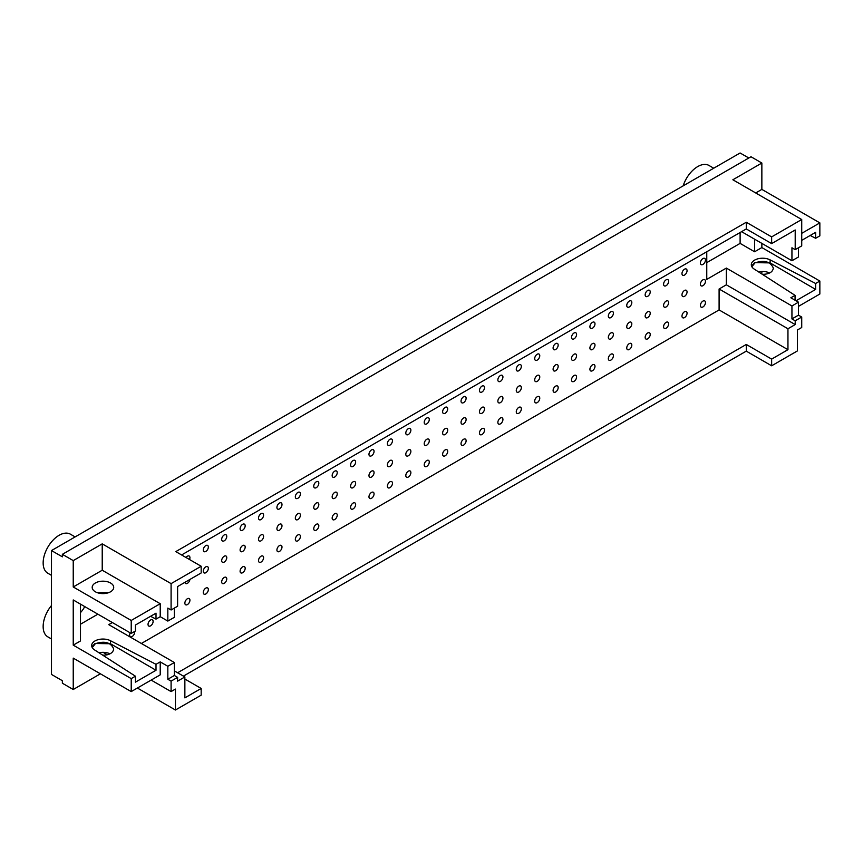 <?xml version="1.0" encoding="UTF-8"?>
<svg xmlns="http://www.w3.org/2000/svg" width="863" height="863" viewBox="0 0 863 863"><rect width="100%" height="100%" fill="white"/><g stroke="black" fill="none" stroke-linecap="round" stroke-linejoin="round"><path stroke-width="1.29" d="M150.572 619.99A3.592 2.071 -60 0 1 152.373 619.817A3.592 2.071 -60 0 1 152.373 623.96A3.592 2.071 -60 0 1 148.781 626.031A3.592 2.071 -60 0 1 148.231 623.151A3.592 2.071 -60 0 1 150.572 619.99M187.4 598.739A3.592 2.071 -60 0 1 189.191 598.555A3.592 2.071 -60 0 1 189.191 602.698A3.592 2.071 -60 0 1 185.61 604.769A3.592 2.071 -60 0 1 185.06 601.899A3.592 2.071 -60 0 1 187.4 598.739M189.903 579.461A3.592 2.071 -60 0 1 188.166 582.752A3.592 2.071 -60 0 1 185.61 583.507A3.592 2.071 -60 0 1 184.898 582.352M186.009 557.498A3.592 2.071 -60 0 1 187.4 556.214A3.592 2.071 -60 0 1 189.191 556.031A3.592 2.071 -60 0 1 189.515 559.526M205.815 588.102A3.592 2.071 -60 0 1 207.605 587.93A3.592 2.071 -60 0 1 207.605 592.072A3.592 2.071 -60 0 1 204.013 594.143A3.592 2.071 -60 0 1 203.463 591.263A3.592 2.071 -60 0 1 205.815 588.102M205.815 566.84A3.592 2.071 -60 0 1 207.605 566.667A3.592 2.071 -60 0 1 207.605 570.81A3.592 2.071 -60 0 1 204.013 572.881A3.592 2.071 -60 0 1 203.463 570.001A3.592 2.071 -60 0 1 205.815 566.84M205.815 545.589A3.592 2.071 -60 0 1 207.605 545.405A3.592 2.071 -60 0 1 207.605 549.548A3.592 2.071 -60 0 1 204.013 551.619A3.592 2.071 -60 0 1 203.463 548.749A3.592 2.071 -60 0 1 205.815 545.589M224.218 577.476A3.592 2.071 -60 0 1 226.02 577.293A3.592 2.071 -60 0 1 226.02 581.435A3.592 2.071 -60 0 1 222.427 583.507A3.592 2.071 -60 0 1 221.877 580.637A3.592 2.071 -60 0 1 224.218 577.476M224.218 556.214A3.592 2.071 -60 0 1 226.02 556.031A3.592 2.071 -60 0 1 226.02 560.184A3.592 2.071 -60 0 1 222.427 562.255A3.592 2.071 -60 0 1 221.877 559.375A3.592 2.071 -60 0 1 224.218 556.214M224.218 534.952A3.592 2.071 -60 0 1 226.02 534.78A3.592 2.071 -60 0 1 226.02 538.922A3.592 2.071 -60 0 1 222.427 540.993A3.592 2.071 -60 0 1 221.877 538.113A3.592 2.071 -60 0 1 224.218 534.952M242.632 566.84A3.592 2.071 -60 0 1 244.434 566.667A3.592 2.071 -60 0 1 244.434 570.81A3.592 2.071 -60 0 1 240.842 572.881A3.592 2.071 -60 0 1 240.292 570.001A3.592 2.071 -60 0 1 242.632 566.84M242.632 545.589A3.592 2.071 -60 0 1 244.434 545.405A3.592 2.071 -60 0 1 244.434 549.548A3.592 2.071 -60 0 1 240.842 551.619A3.592 2.071 -60 0 1 240.292 548.749A3.592 2.071 -60 0 1 242.632 545.589M242.632 524.326A3.592 2.071 -60 0 1 244.434 524.143A3.592 2.071 -60 0 1 244.434 528.285A3.592 2.071 -60 0 1 240.842 530.357A3.592 2.071 -60 0 1 240.292 527.487A3.592 2.071 -60 0 1 242.632 524.326M261.047 556.214A3.592 2.071 -60 0 1 262.837 556.031A3.592 2.071 -60 0 1 262.837 560.184A3.592 2.071 -60 0 1 259.256 562.255A3.592 2.071 -60 0 1 258.706 559.375A3.592 2.071 -60 0 1 261.047 556.214M261.047 534.952A3.592 2.071 -60 0 1 262.837 534.78A3.592 2.071 -60 0 1 262.837 538.922A3.592 2.071 -60 0 1 259.256 540.993A3.592 2.071 -60 0 1 258.706 538.113A3.592 2.071 -60 0 1 261.047 534.952M261.047 513.69A3.592 2.071 -60 0 1 262.837 513.517A3.592 2.071 -60 0 1 262.837 517.66A3.592 2.071 -60 0 1 259.256 519.731A3.592 2.071 -60 0 1 258.706 516.851A3.592 2.071 -60 0 1 261.047 513.69M279.461 545.589A3.592 2.071 -60 0 1 281.252 545.405A3.592 2.071 -60 0 1 281.252 549.548A3.592 2.071 -60 0 1 277.659 551.619A3.592 2.071 -60 0 1 277.109 548.749A3.592 2.071 -60 0 1 279.461 545.589M279.461 524.326A3.592 2.071 -60 0 1 281.252 524.143A3.592 2.071 -60 0 1 281.252 528.285A3.592 2.071 -60 0 1 277.659 530.357A3.592 2.071 -60 0 1 277.109 527.487A3.592 2.071 -60 0 1 279.461 524.326M279.461 503.064A3.592 2.071 -60 0 1 281.252 502.881A3.592 2.071 -60 0 1 281.252 507.034A3.592 2.071 -60 0 1 277.659 509.105A3.592 2.071 -60 0 1 277.109 506.225A3.592 2.071 -60 0 1 279.461 503.064M297.875 534.952A3.592 2.071 -60 0 1 299.666 534.78A3.592 2.071 -60 0 1 299.666 538.922A3.592 2.071 -60 0 1 296.074 540.993A3.592 2.071 -60 0 1 295.524 538.113A3.592 2.071 -60 0 1 297.875 534.952M297.875 513.69A3.592 2.071 -60 0 1 299.666 513.517A3.592 2.071 -60 0 1 299.666 517.66A3.592 2.071 -60 0 1 296.074 519.731A3.592 2.071 -60 0 1 295.524 516.851A3.592 2.071 -60 0 1 297.875 513.69M297.875 492.439A3.592 2.071 -60 0 1 299.666 492.255A3.592 2.071 -60 0 1 299.666 496.398A3.592 2.071 -60 0 1 296.074 498.469A3.592 2.071 -60 0 1 295.524 495.599A3.592 2.071 -60 0 1 297.875 492.439M316.279 524.326A3.592 2.071 -60 0 1 318.08 524.143A3.592 2.071 -60 0 1 318.08 528.285A3.592 2.071 -60 0 1 314.488 530.357A3.592 2.071 -60 0 1 313.938 527.487A3.592 2.071 -60 0 1 316.279 524.326M316.279 503.064A3.592 2.071 -60 0 1 318.08 502.881A3.592 2.071 -60 0 1 318.08 507.034A3.592 2.071 -60 0 1 314.488 509.105A3.592 2.071 -60 0 1 313.938 506.225A3.592 2.071 -60 0 1 316.279 503.064M316.279 481.802A3.592 2.071 -60 0 1 318.08 481.63A3.592 2.071 -60 0 1 318.08 485.772A3.592 2.071 -60 0 1 314.488 487.843A3.592 2.071 -60 0 1 313.938 484.963A3.592 2.071 -60 0 1 316.279 481.802M334.693 513.69A3.592 2.071 -60 0 1 336.484 513.517A3.592 2.071 -60 0 1 336.484 517.66A3.592 2.071 -60 0 1 332.902 519.731A3.592 2.071 -60 0 1 332.352 516.851A3.592 2.071 -60 0 1 334.693 513.69M334.693 492.439A3.592 2.071 -60 0 1 336.484 492.255A3.592 2.071 -60 0 1 336.484 496.398A3.592 2.071 -60 0 1 332.902 498.469A3.592 2.071 -60 0 1 332.352 495.599A3.592 2.071 -60 0 1 334.693 492.439M334.693 471.176A3.592 2.071 -60 0 1 336.484 470.993A3.592 2.071 -60 0 1 336.484 475.135A3.592 2.071 -60 0 1 332.902 477.207A3.592 2.071 -60 0 1 332.352 474.337A3.592 2.071 -60 0 1 334.693 471.176M353.107 503.064A3.592 2.071 -60 0 1 354.898 502.892A3.592 2.071 -60 0 1 354.898 507.034A3.592 2.071 -60 0 1 351.317 509.105A3.592 2.071 -60 0 1 350.766 506.225A3.592 2.071 -60 0 1 353.107 503.064M353.107 481.802A3.592 2.071 -60 0 1 354.898 481.63A3.592 2.071 -60 0 1 354.898 485.772A3.592 2.071 -60 0 1 351.317 487.843A3.592 2.071 -60 0 1 350.766 484.963A3.592 2.071 -60 0 1 353.107 481.802M353.107 460.54A3.592 2.071 -60 0 1 354.898 460.367A3.592 2.071 -60 0 1 354.898 464.51A3.592 2.071 -60 0 1 351.317 466.581A3.592 2.071 -60 0 1 350.766 463.701A3.592 2.071 -60 0 1 353.107 460.54M371.522 492.439A3.592 2.071 -60 0 1 373.312 492.255A3.592 2.071 -60 0 1 373.312 496.398A3.592 2.071 -60 0 1 369.72 498.469A3.592 2.071 -60 0 1 369.17 495.599A3.592 2.071 -60 0 1 371.522 492.439M371.522 471.176A3.592 2.071 -60 0 1 373.312 470.993A3.592 2.071 -60 0 1 373.312 475.135A3.592 2.071 -60 0 1 369.72 477.207A3.592 2.071 -60 0 1 369.17 474.337A3.592 2.071 -60 0 1 371.522 471.176M371.522 449.914A3.592 2.071 -60 0 1 373.312 449.742A3.592 2.071 -60 0 1 373.312 453.884A3.592 2.071 -60 0 1 369.72 455.955A3.592 2.071 -60 0 1 369.17 453.075A3.592 2.071 -60 0 1 371.522 449.914M389.925 481.802A3.592 2.071 -60 0 1 391.726 481.63A3.592 2.071 -60 0 1 391.726 485.772A3.592 2.071 -60 0 1 388.134 487.843A3.592 2.071 -60 0 1 387.584 484.963A3.592 2.071 -60 0 1 389.925 481.802M389.925 460.54A3.592 2.071 -60 0 1 391.726 460.367A3.592 2.071 -60 0 1 391.726 464.51A3.592 2.071 -60 0 1 388.134 466.581A3.592 2.071 -60 0 1 387.584 463.701A3.592 2.071 -60 0 1 389.925 460.54M389.925 439.289A3.592 2.071 -60 0 1 391.726 439.105A3.592 2.071 -60 0 1 391.726 443.248A3.592 2.071 -60 0 1 388.134 445.319A3.592 2.071 -60 0 1 387.584 442.449A3.592 2.071 -60 0 1 389.925 439.289M408.339 471.176A3.592 2.071 -60 0 1 410.13 470.993A3.592 2.071 -60 0 1 410.13 475.135A3.592 2.071 -60 0 1 406.549 477.207A3.592 2.071 -60 0 1 405.998 474.337A3.592 2.071 -60 0 1 408.339 471.176M408.339 449.914A3.592 2.071 -60 0 1 410.13 449.742A3.592 2.071 -60 0 1 410.13 453.884A3.592 2.071 -60 0 1 406.549 455.955A3.592 2.071 -60 0 1 405.998 453.075A3.592 2.071 -60 0 1 408.339 449.914M408.339 428.652A3.592 2.071 -60 0 1 410.13 428.48A3.592 2.071 -60 0 1 410.13 432.622A3.592 2.071 -60 0 1 406.549 434.693A3.592 2.071 -60 0 1 405.998 431.813A3.592 2.071 -60 0 1 408.339 428.652M426.754 460.54A3.592 2.071 -60 0 1 428.544 460.367A3.592 2.071 -60 0 1 428.544 464.51A3.592 2.071 -60 0 1 424.963 466.581A3.592 2.071 -60 0 1 424.413 463.711A3.592 2.071 -60 0 1 426.754 460.54M426.754 439.289A3.592 2.071 -60 0 1 428.544 439.105A3.592 2.071 -60 0 1 428.544 443.248A3.592 2.071 -60 0 1 424.963 445.319A3.592 2.071 -60 0 1 424.413 442.449A3.592 2.071 -60 0 1 426.754 439.289M426.754 418.026A3.592 2.071 -60 0 1 428.544 417.843A3.592 2.071 -60 0 1 428.544 421.985A3.592 2.071 -60 0 1 424.963 424.057A3.592 2.071 -60 0 1 424.413 421.187A3.592 2.071 -60 0 1 426.754 418.026M445.168 449.914A3.592 2.071 -60 0 1 446.958 449.742A3.592 2.071 -60 0 1 446.958 453.884A3.592 2.071 -60 0 1 443.366 455.955A3.592 2.071 -60 0 1 442.816 453.075A3.592 2.071 -60 0 1 445.168 449.914M445.168 428.652A3.592 2.071 -60 0 1 446.958 428.48A3.592 2.071 -60 0 1 446.958 432.622A3.592 2.071 -60 0 1 443.366 434.693A3.592 2.071 -60 0 1 442.816 431.813A3.592 2.071 -60 0 1 445.168 428.652M445.168 407.39A3.592 2.071 -60 0 1 446.958 407.217A3.592 2.071 -60 0 1 446.958 411.36A3.592 2.071 -60 0 1 443.366 413.431A3.592 2.071 -60 0 1 442.816 410.551A3.592 2.071 -60 0 1 445.168 407.39M463.571 439.289A3.592 2.071 -60 0 1 465.373 439.105A3.592 2.071 -60 0 1 465.373 443.248A3.592 2.071 -60 0 1 461.781 445.319A3.592 2.071 -60 0 1 461.23 442.449A3.592 2.071 -60 0 1 463.571 439.289M463.571 418.026A3.592 2.071 -60 0 1 465.373 417.843A3.592 2.071 -60 0 1 465.373 421.985A3.592 2.071 -60 0 1 461.781 424.057A3.592 2.071 -60 0 1 461.23 421.187A3.592 2.071 -60 0 1 463.571 418.026M463.571 396.764A3.592 2.071 -60 0 1 465.373 396.592A3.592 2.071 -60 0 1 465.373 400.734A3.592 2.071 -60 0 1 461.781 402.805A3.592 2.071 -60 0 1 461.23 399.925A3.592 2.071 -60 0 1 463.571 396.764M481.986 428.652A3.592 2.071 -60 0 1 483.776 428.48A3.592 2.071 -60 0 1 483.776 432.622A3.592 2.071 -60 0 1 480.195 434.693A3.592 2.071 -60 0 1 479.645 431.813A3.592 2.071 -60 0 1 481.986 428.652M481.986 407.39A3.592 2.071 -60 0 1 483.776 407.217A3.592 2.071 -60 0 1 483.776 411.36A3.592 2.071 -60 0 1 480.195 413.431A3.592 2.071 -60 0 1 479.645 410.561A3.592 2.071 -60 0 1 481.986 407.39M481.986 386.139A3.592 2.071 -60 0 1 483.776 385.955A3.592 2.071 -60 0 1 483.776 390.098A3.592 2.071 -60 0 1 480.195 392.169A3.592 2.071 -60 0 1 479.645 389.299A3.592 2.071 -60 0 1 481.986 386.139M500.4 418.026A3.592 2.071 -60 0 1 502.19 417.843A3.592 2.071 -60 0 1 502.19 421.985A3.592 2.071 -60 0 1 498.609 424.057A3.592 2.071 -60 0 1 498.059 421.187A3.592 2.071 -60 0 1 500.4 418.026M500.4 396.764A3.592 2.071 -60 0 1 502.19 396.592A3.592 2.071 -60 0 1 502.19 400.734A3.592 2.071 -60 0 1 498.609 402.805A3.592 2.071 -60 0 1 498.059 399.925A3.592 2.071 -60 0 1 500.4 396.764M500.4 375.502A3.592 2.071 -60 0 1 502.19 375.329A3.592 2.071 -60 0 1 502.19 379.472A3.592 2.071 -60 0 1 498.609 381.543A3.592 2.071 -60 0 1 498.059 378.663A3.592 2.071 -60 0 1 500.4 375.502M518.814 407.39A3.592 2.071 -60 0 1 520.605 407.217A3.592 2.071 -60 0 1 520.605 411.36A3.592 2.071 -60 0 1 517.013 413.431A3.592 2.071 -60 0 1 516.462 410.561A3.592 2.071 -60 0 1 518.814 407.39M518.814 386.139A3.592 2.071 -60 0 1 520.605 385.955A3.592 2.071 -60 0 1 520.605 390.098A3.592 2.071 -60 0 1 517.013 392.169A3.592 2.071 -60 0 1 516.462 389.299A3.592 2.071 -60 0 1 518.814 386.139M518.814 364.876A3.592 2.071 -60 0 1 520.605 364.693A3.592 2.071 -60 0 1 520.605 368.835A3.592 2.071 -60 0 1 517.013 370.907A3.592 2.071 -60 0 1 516.462 368.037A3.592 2.071 -60 0 1 518.814 364.876M537.218 396.764A3.592 2.071 -60 0 1 539.019 396.592A3.592 2.071 -60 0 1 539.019 400.734A3.592 2.071 -60 0 1 535.427 402.805A3.592 2.071 -60 0 1 534.877 399.925A3.592 2.071 -60 0 1 537.218 396.764M537.218 375.502A3.592 2.071 -60 0 1 539.019 375.329A3.592 2.071 -60 0 1 539.019 379.472A3.592 2.071 -60 0 1 535.427 381.543A3.592 2.071 -60 0 1 534.877 378.663A3.592 2.071 -60 0 1 537.218 375.502M537.218 354.24A3.592 2.071 -60 0 1 539.019 354.067A3.592 2.071 -60 0 1 539.019 358.21A3.592 2.071 -60 0 1 535.427 360.281A3.592 2.071 -60 0 1 534.877 357.411A3.592 2.071 -60 0 1 537.218 354.24M555.632 386.139A3.592 2.071 -60 0 1 557.433 385.955A3.592 2.071 -60 0 1 557.433 390.098A3.592 2.071 -60 0 1 553.841 392.169A3.592 2.071 -60 0 1 553.291 389.299A3.592 2.071 -60 0 1 555.632 386.139M555.632 364.876A3.592 2.071 -60 0 1 557.433 364.693A3.592 2.071 -60 0 1 557.433 368.835A3.592 2.071 -60 0 1 553.841 370.907A3.592 2.071 -60 0 1 553.291 368.037A3.592 2.071 -60 0 1 555.632 364.876M555.632 343.614A3.592 2.071 -60 0 1 557.433 343.442A3.592 2.071 -60 0 1 557.433 347.584A3.592 2.071 -60 0 1 553.841 349.655A3.592 2.071 -60 0 1 553.291 346.775A3.592 2.071 -60 0 1 555.632 343.614M574.046 375.502A3.592 2.071 -60 0 1 575.837 375.329A3.592 2.071 -60 0 1 575.837 379.472A3.592 2.071 -60 0 1 572.255 381.543A3.592 2.071 -60 0 1 571.705 378.663A3.592 2.071 -60 0 1 574.046 375.502M574.046 354.24A3.592 2.071 -60 0 1 575.837 354.067A3.592 2.071 -60 0 1 575.837 358.21A3.592 2.071 -60 0 1 572.255 360.281A3.592 2.071 -60 0 1 571.705 357.411A3.592 2.071 -60 0 1 574.046 354.24M574.046 332.989A3.592 2.071 -60 0 1 575.837 332.805A3.592 2.071 -60 0 1 575.837 336.948A3.592 2.071 -60 0 1 572.255 339.019A3.592 2.071 -60 0 1 571.705 336.149A3.592 2.071 -60 0 1 574.046 332.989M592.46 364.876A3.592 2.071 -60 0 1 594.251 364.693A3.592 2.071 -60 0 1 594.251 368.835A3.592 2.071 -60 0 1 590.659 370.917A3.592 2.071 -60 0 1 590.109 368.037A3.592 2.071 -60 0 1 592.46 364.876M592.46 343.614A3.592 2.071 -60 0 1 594.251 343.442A3.592 2.071 -60 0 1 594.251 347.584A3.592 2.071 -60 0 1 590.659 349.655A3.592 2.071 -60 0 1 590.109 346.775A3.592 2.071 -60 0 1 592.46 343.614M592.46 322.352A3.592 2.071 -60 0 1 594.251 322.179A3.592 2.071 -60 0 1 594.251 326.322A3.592 2.071 -60 0 1 590.659 328.393A3.592 2.071 -60 0 1 590.109 325.513A3.592 2.071 -60 0 1 592.46 322.352M610.875 354.24A3.592 2.071 -60 0 1 612.665 354.067A3.592 2.071 -60 0 1 612.665 358.21A3.592 2.071 -60 0 1 609.073 360.281A3.592 2.071 -60 0 1 608.523 357.411A3.592 2.071 -60 0 1 610.875 354.24M610.875 332.989A3.592 2.071 -60 0 1 612.665 332.805A3.592 2.071 -60 0 1 612.665 336.948A3.592 2.071 -60 0 1 609.073 339.019A3.592 2.071 -60 0 1 608.523 336.149A3.592 2.071 -60 0 1 610.875 332.989M610.875 311.726A3.592 2.071 -60 0 1 612.665 311.543A3.592 2.071 -60 0 1 612.665 315.685A3.592 2.071 -60 0 1 609.073 317.757A3.592 2.071 -60 0 1 608.523 314.887A3.592 2.071 -60 0 1 610.875 311.726M629.278 343.614A3.592 2.071 -60 0 1 631.08 343.442A3.592 2.071 -60 0 1 631.08 347.584A3.592 2.071 -60 0 1 627.487 349.655A3.592 2.071 -60 0 1 626.937 346.775A3.592 2.071 -60 0 1 629.278 343.614M629.278 322.352A3.592 2.071 -60 0 1 631.08 322.179A3.592 2.071 -60 0 1 631.08 326.322A3.592 2.071 -60 0 1 627.487 328.393A3.592 2.071 -60 0 1 626.937 325.513A3.592 2.071 -60 0 1 629.278 322.352M629.278 301.09A3.592 2.071 -60 0 1 631.08 300.917A3.592 2.071 -60 0 1 631.08 305.06A3.592 2.071 -60 0 1 627.487 307.131A3.592 2.071 -60 0 1 626.937 304.261A3.592 2.071 -60 0 1 629.278 301.09M647.692 332.989A3.592 2.071 -60 0 1 649.483 332.805A3.592 2.071 -60 0 1 649.483 336.948A3.592 2.071 -60 0 1 645.902 339.019A3.592 2.071 -60 0 1 645.351 336.149A3.592 2.071 -60 0 1 647.692 332.989M647.692 311.726A3.592 2.071 -60 0 1 649.483 311.543A3.592 2.071 -60 0 1 649.483 315.685A3.592 2.071 -60 0 1 645.902 317.767A3.592 2.071 -60 0 1 645.351 314.887A3.592 2.071 -60 0 1 647.692 311.726M647.692 290.464A3.592 2.071 -60 0 1 649.483 290.292A3.592 2.071 -60 0 1 649.483 294.434A3.592 2.071 -60 0 1 645.902 296.505A3.592 2.071 -60 0 1 645.351 293.625A3.592 2.071 -60 0 1 647.692 290.464M666.107 322.352A3.592 2.071 -60 0 1 667.897 322.179A3.592 2.071 -60 0 1 667.897 326.322A3.592 2.071 -60 0 1 664.316 328.393A3.592 2.071 -60 0 1 663.766 325.513A3.592 2.071 -60 0 1 666.107 322.352M666.107 301.101A3.592 2.071 -60 0 1 667.897 300.917A3.592 2.071 -60 0 1 667.897 305.06A3.592 2.071 -60 0 1 664.316 307.131A3.592 2.071 -60 0 1 663.766 304.261A3.592 2.071 -60 0 1 666.107 301.101M666.107 279.839A3.592 2.071 -60 0 1 667.897 279.655A3.592 2.071 -60 0 1 667.897 283.798A3.592 2.071 -60 0 1 664.316 285.869A3.592 2.071 -60 0 1 663.766 282.999A3.592 2.071 -60 0 1 666.107 279.839M684.521 311.726A3.592 2.071 -60 0 1 686.312 311.543A3.592 2.071 -60 0 1 686.312 315.696A3.592 2.071 -60 0 1 682.719 317.767A3.592 2.071 -60 0 1 682.169 314.887A3.592 2.071 -60 0 1 684.521 311.726M684.521 290.464A3.592 2.071 -60 0 1 686.312 290.292A3.592 2.071 -60 0 1 686.312 294.434A3.592 2.071 -60 0 1 682.719 296.505A3.592 2.071 -60 0 1 682.169 293.625A3.592 2.071 -60 0 1 684.521 290.464M684.521 269.202A3.592 2.071 -60 0 1 686.312 269.029A3.592 2.071 -60 0 1 686.312 273.172A3.592 2.071 -60 0 1 682.719 275.243A3.592 2.071 -60 0 1 682.169 272.363A3.592 2.071 -60 0 1 684.521 269.202M51.489 605.524A22.557 13.021 120 0 0 47.821 636.851L51.489 638.965M75.124 536.915L70.378 534.175A22.557 13.021 120 0 0 47.821 547.196A22.557 13.021 120 0 0 47.821 573.237L51.489 575.351M95.34 591.781A10.766 6.214 0 0 0 107.066 593.129A10.766 6.214 0 0 0 113.711 587.39A10.766 6.214 0 0 0 102.956 581.177A10.766 6.214 0 0 0 92.19 587.39A10.766 6.214 0 0 0 95.34 591.781M109.342 592.385L97.098 592.601M181.597 554.952L746.279 228.943L771.641 243.593L795.201 229.99L795.201 249.666L801.727 245.89L801.727 219.526L732.87 179.774L761.856 163.031L750.983 156.753L62.363 554.326L62.363 556.84L51.489 550.562L740.109 152.988L748.814 158.005M134.639 631.457A3.592 2.071 -60 0 1 133.398 635.395A3.592 2.071 -60 0 1 130.367 636.657A3.592 2.071 -60 0 1 130.194 632.838M702.924 301.101A3.592 2.071 -60 0 1 704.726 300.917A3.592 2.071 -60 0 1 704.726 305.06A3.592 2.071 -60 0 1 701.134 307.131A3.592 2.071 -60 0 1 700.583 304.261A3.592 2.071 -60 0 1 702.924 301.101M702.924 279.839A3.592 2.071 -60 0 1 704.726 279.655A3.592 2.071 -60 0 1 704.726 283.798A3.592 2.071 -60 0 1 701.134 285.869A3.592 2.071 -60 0 1 700.583 282.999A3.592 2.071 -60 0 1 702.924 279.839M702.924 258.576A3.592 2.071 -60 0 1 704.726 258.393A3.592 2.071 -60 0 1 704.726 262.535A3.592 2.071 -60 0 1 701.134 264.617A3.592 2.071 -60 0 1 700.583 261.737A3.592 2.071 -60 0 1 702.924 258.576M141.37 643.474L719.095 309.925L719.095 288.997L726.344 284.812L726.344 268.08L706.765 279.375L706.765 251.748M795.201 249.666L791.943 247.778L791.943 260.755L741.565 231.662M798.469 247.778L798.469 256.98L791.943 260.755M174.348 608.102L174.348 617.315L167.832 621.08L167.832 608.102L171.09 609.99L177.616 606.225L177.616 586.549L201.176 572.956L201.176 566.257L171.09 583.625L102.222 543.863L102.222 570.227L160.216 603.712L131.219 620.454L73.236 586.969L102.222 570.227M171.09 609.99L171.09 583.625M771.641 243.593L771.641 236.894L746.279 222.244L175.804 551.608L201.176 566.257M746.279 228.943L746.279 222.244M801.727 219.526L771.641 236.894M755.697 192.956L761.856 189.396L819.85 222.881L801.727 233.344M801.727 240.356L815.643 232.32L815.643 238.285L819.85 235.847L819.85 222.881M815.643 238.285L810.206 235.459M754.607 239.202L754.607 251.759L740.109 243.388L706.765 262.632M740.109 243.388L740.109 232.503M754.607 251.759L761.856 247.573L819.85 281.047L815.643 283.485L815.643 289.439L770.12 262.902L754.607 262.632L751.533 266.031M761.856 243.388L761.856 247.573M726.344 268.08L791.943 305.955L791.943 318.922L798.469 315.157L801.727 317.045L795.201 320.809L795.201 324.574L787.951 328.76L787.951 349.688L771.641 359.105L746.279 344.456L177.616 672.762M791.943 305.955L798.469 302.179L798.469 315.157M791.943 318.922L795.201 320.809M183.409 676.117L746.279 351.144L746.279 344.456M746.279 351.144L771.641 365.793L771.641 359.105M174.348 670.885L184.865 676.948L177.616 681.134L177.616 677.369L174.348 675.492L174.348 662.514L108.749 624.639L112.373 622.547M177.616 677.369L171.09 681.134L167.832 679.257L174.348 675.492M103.064 652.32L107.314 654.78M151.154 680.087L171.09 691.597L171.09 681.134M167.832 679.257L167.832 666.279L160.216 661.889L156.009 664.316L156.009 670.271L110.486 643.744L94.973 643.474L91.899 646.862M100.41 673.809L73.236 689.505L73.236 658.124L131.219 691.597L160.216 674.855L160.216 661.889M167.832 666.279L174.348 662.514M171.09 691.597L175.437 689.084L175.437 710.012L201.176 695.157L201.176 688.458L184.865 697.876L184.865 676.948M184.865 679.041L201.176 688.458M719.095 309.925L787.951 349.688M719.095 288.997L787.951 328.76M726.344 284.812L795.201 324.574M771.641 365.793L797.38 350.939L797.38 330.011L801.727 327.509L801.727 317.045M761.856 271.5L761.856 274.002M795.06 300.216L795.06 295.362L790.853 297.789L798.469 302.179M758.62 271.921A10.766 6.214 180 0 1 769.623 272.999M798.469 306.365L819.85 294.024L819.85 281.047M751.878 266.764L754.974 262.87C764.413 259.849 770.54 261.608 773.345 268.145C772.676 272.169 769.019 274.229 762.396 274.348M815.643 289.439L796.01 300.766M795.06 295.362L754.197 269.073A11.273 6.516 180 0 1 751.306 264.725A11.273 6.516 180 0 1 757.994 258.781A11.273 6.516 180 0 1 770.12 259.882L815.643 283.485M156.009 670.271L135.426 682.148L135.426 676.193L131.219 678.62L73.236 645.146L73.236 599.947L131.219 633.431L135.426 630.993L135.426 625.039L156.009 613.162L156.009 619.116L160.216 616.689L160.216 603.712M160.216 616.689L167.832 621.08M73.236 586.969L73.236 560.605L102.222 543.863M73.236 560.605L62.363 554.326M761.856 163.031L761.856 189.396M51.489 550.562L51.489 674.445L62.363 680.713L62.363 683.226L73.236 689.505M175.437 710.012L137.379 688.038M106.581 654.931L106.581 654.348M98.986 652.762A10.766 6.214 180 0 1 109.989 653.83M92.244 647.595L95.34 643.701C104.779 640.68 110.906 642.439 113.711 648.987C113.042 653 109.385 655.071 102.762 655.19M131.219 691.597L131.219 678.62M135.426 676.193L94.563 649.915A11.273 6.516 180 0 1 91.672 645.567A11.273 6.516 180 0 1 98.36 639.612A11.273 6.516 180 0 1 110.486 640.724L156.009 664.316M97.875 614.176L80.486 624.219M73.236 645.146L80.486 640.961L80.486 604.132M80.486 612.568A14.347 8.285 120 0 0 84.725 606.581M156.009 619.116L150.572 616.301M131.219 633.431L131.219 620.454M713.733 168.22L708.987 165.469A22.557 13.021 120 0 0 683.162 185.869M770.12 262.902L770.12 259.882M110.486 643.744L110.486 640.724"/></g></svg>
